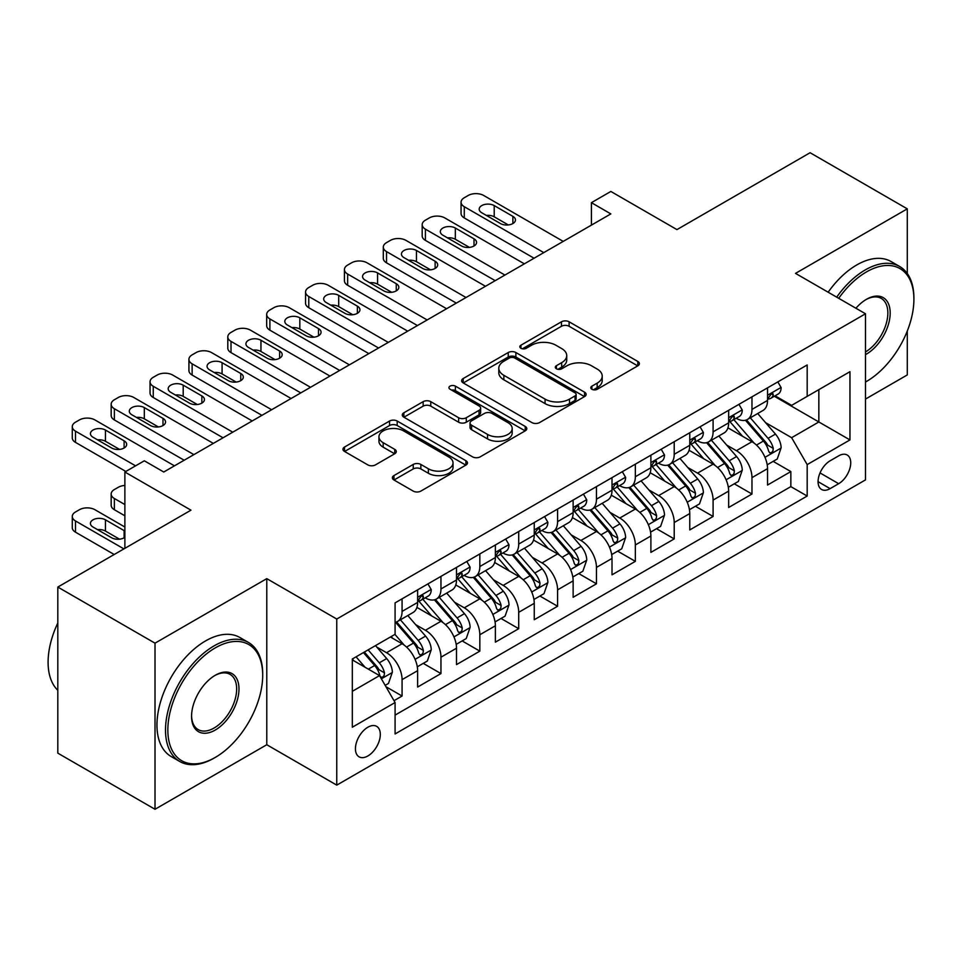 <?xml version="1.0" encoding="UTF-8"?>
<svg xmlns="http://www.w3.org/2000/svg" width="962" height="962" viewBox="0 0 962 962"><rect width="100%" height="100%" fill="white"/><g stroke="black" fill="none" stroke-linecap="round" stroke-linejoin="round"><path stroke-width="1.44" d="M591.907 389.261A3.776 2.177 0 0 0 597.258 389.261L637.794 365.849A5.399 3.114 0 0 0 639.381 363.648A5.399 3.114 0 0 0 637.794 361.447L569.107 321.789A5.399 3.114 0 0 0 561.471 321.789L520.935 345.202A3.776 2.177 0 0 0 519.829 346.741A3.776 2.177 0 0 0 520.935 348.28A3.776 2.177 0 0 0 526.274 348.28L531.517 345.25A17.268 9.969 0 0 1 555.94 345.25L561.664 348.557A17.268 9.969 0 0 1 566.726 355.603A17.268 9.969 0 0 1 561.664 362.662L556.421 365.692A3.776 2.177 0 0 0 555.314 367.231A3.776 2.177 0 0 0 556.421 368.771A3.776 2.177 0 0 0 561.76 368.771L567.015 365.74A17.268 9.969 0 0 1 591.438 365.74L597.161 369.047A17.268 9.969 0 0 1 602.212 376.094A17.268 9.969 0 0 1 597.161 383.153L591.907 386.171A3.776 2.177 0 0 0 590.8 387.722A3.776 2.177 0 0 0 591.907 389.261L591.907 386.171M367.869 755.964A17.593 10.161 120 0 0 379.365 740.451A17.593 10.161 120 0 0 376.659 726.358A17.593 10.161 120 0 0 367.869 727.224A17.593 10.161 120 0 0 356.373 742.736A17.593 10.161 120 0 0 359.067 756.829A17.593 10.161 120 0 0 367.869 755.964M393.951 475.577A5.399 3.114 0 0 0 392.376 477.777A5.399 3.114 0 0 0 393.951 479.978L413.227 491.101A5.399 3.114 0 0 0 420.851 491.101L465.885 465.103A5.399 3.114 0 0 0 467.46 462.902A5.399 3.114 0 0 0 465.885 460.702L397.198 421.043A5.399 3.114 0 0 0 389.562 421.043L344.528 447.041A5.399 3.114 0 0 0 342.953 449.242A5.399 3.114 0 0 0 344.528 451.443L367.809 464.887A5.399 3.114 0 0 0 375.445 464.887L394.709 453.763A5.399 3.114 0 0 0 396.296 451.551A5.399 3.114 0 0 0 394.709 449.35L383.165 442.688A14.442 8.333 0 0 1 378.944 436.796A14.442 8.333 0 0 1 387.854 429.1A14.442 8.333 0 0 1 403.583 430.904L448.809 457.01A14.442 8.333 0 0 1 453.03 462.902A14.442 8.333 0 0 1 444.119 470.598A14.442 8.333 0 0 1 428.391 468.795L420.851 464.442A5.399 3.114 0 0 0 413.227 464.442L393.951 475.577L393.951 479.978M907.286 273.521L907.286 208.85L810.1 152.73L676.947 229.605L610.846 191.45L591.414 202.669L610.846 213.901L163.756 472.017L144.324 460.798L124.88 472.017L124.88 548.34M155.014 643.169L155.014 809.27L266.787 744.732L266.787 578.643L155.014 643.169L57.816 587.06L190.969 510.173L124.88 472.017M266.787 578.643L336.76 619.035L865.499 313.78L865.499 479.882L336.76 785.136L336.76 619.035M907.286 208.85L795.514 273.376L865.499 313.78M531.902 422.583A5.399 3.114 0 0 0 539.538 422.583L584.559 396.584A5.399 3.114 0 0 0 586.147 394.384A5.399 3.114 0 0 0 584.559 392.183L515.872 352.525A5.399 3.114 0 0 0 508.237 352.525L463.215 378.523A5.399 3.114 0 0 0 461.628 380.724A5.399 3.114 0 0 0 463.215 382.924L531.902 422.583M451.563 390.079A3.776 2.177 0 0 1 455.387 390.608L455.387 386.123L525.228 426.443A5.399 3.114 0 0 1 526.803 428.643A5.399 3.114 0 0 1 525.228 430.844L480.194 456.842A5.399 3.114 0 0 1 472.558 456.842L403.872 417.183L403.872 412.782A5.399 3.114 0 0 0 402.296 414.983A5.399 3.114 0 0 0 403.872 417.183M403.872 412.782L423.148 401.659A5.399 3.114 0 0 1 430.772 401.659L458.633 417.736A5.399 3.114 0 0 0 466.269 417.736L479.052 410.353A5.399 3.114 0 0 0 480.627 408.153A5.399 3.114 0 0 0 479.052 405.952L450.048 389.201A3.776 2.177 0 0 1 448.941 387.662A3.776 2.177 0 0 1 451.274 385.654A3.776 2.177 0 0 1 455.387 386.123M155.014 809.27L57.816 753.15L57.816 587.06M865.499 399.074L907.286 374.94L907.286 331M394.011 700.685L402.08 696.031L385.942 686.712M376.767 647.077L386.532 652.705A21.994 12.698 60 0 1 402.08 679.641L417.628 670.67L417.628 687.048L440.957 673.58L423.268 663.371M415.644 624.627L425.408 630.266A21.994 12.698 60 0 1 440.957 657.202L456.505 648.22L456.505 664.61L479.834 651.142L462.145 640.92M454.521 602.188L464.285 607.816A21.994 12.698 60 0 1 479.834 634.752L495.382 625.781L495.382 642.159L518.71 628.691L501.022 618.482M493.398 579.737L503.162 585.377A21.994 12.698 60 0 1 518.71 612.313L534.259 603.33L534.259 619.72L557.587 606.252L539.898 596.031M532.275 557.287L542.039 562.926A21.994 12.698 60 0 1 557.587 589.862L573.136 580.88L573.136 597.27L596.464 583.802L578.775 573.592M571.151 534.848L580.916 540.476A21.994 12.698 60 0 1 596.464 567.412L612.012 558.441L612.012 574.819L635.341 561.351L617.652 551.142M610.028 512.397L619.793 518.037A21.994 12.698 60 0 1 635.341 544.973L650.889 535.99L650.889 552.38L674.218 538.912L656.529 528.703M648.905 489.959L658.669 495.586A21.994 12.698 60 0 1 674.218 522.522L689.766 513.552L689.766 529.93L713.095 516.462L695.406 506.252M687.782 467.508L697.546 473.148A21.994 12.698 60 0 1 713.095 500.084L728.655 491.101L728.655 507.491L751.971 494.023L751.971 477.633A21.994 12.698 -120 0 0 736.423 450.697L726.659 445.057M734.283 483.802L751.971 494.023M417.628 670.67A21.994 12.698 -120 0 0 402.08 643.734L390.416 637M456.505 648.22A21.994 12.698 -120 0 0 440.957 621.284L416.919 607.407M495.382 625.781A21.994 12.698 -120 0 0 479.834 598.845L455.796 584.956M534.259 603.33A21.994 12.698 -120 0 0 518.71 576.394L494.672 562.517M573.136 580.88A21.994 12.698 -120 0 0 557.587 553.944L533.549 540.067M612.012 558.441A21.994 12.698 -120 0 0 596.464 531.505L572.426 517.616M650.889 535.99A21.994 12.698 -120 0 0 635.341 509.054L611.303 495.177M689.766 513.552A21.994 12.698 -120 0 0 674.218 486.616L650.18 472.727M728.655 491.101A21.994 12.698 -120 0 0 713.095 464.165L689.057 450.288M838.672 455.856L830.122 460.798A17.039 9.836 120 0 0 818.987 475.817A17.039 9.836 120 0 0 821.596 489.478A17.039 9.836 120 0 0 830.122 488.636L838.672 483.694A17.039 9.836 120 0 0 849.807 468.674A17.039 9.836 120 0 0 847.197 455.014A17.039 9.836 120 0 0 838.672 455.856M352.32 691.317L379.533 675.601L395.081 702.537L395.081 733.958L807.178 496.043L807.178 464.61L791.63 437.686L765.536 422.619M395.081 702.537L352.32 727.224L352.32 658.994L395.081 634.307L395.081 602.873L807.178 364.959L807.178 396.38L849.951 371.693L849.951 439.923L807.178 464.61M425.204 597.823L425.408 597.943A21.994 12.698 60 0 0 436.399 599.025L451.948 590.055A21.994 12.698 -120 0 0 456.505 579.99L456.505 567.412M464.081 575.384L464.285 575.492A21.994 12.698 60 0 0 475.276 576.587L490.824 567.604A21.994 12.698 -120 0 0 495.382 557.539L495.382 544.973M502.958 552.934L503.162 553.054A21.994 12.698 60 0 0 514.153 554.136L529.701 545.165A21.994 12.698 -120 0 0 534.259 535.088L534.259 522.522M541.834 530.483L542.039 530.603A21.994 12.698 60 0 0 553.03 531.697L568.59 522.715A21.994 12.698 -120 0 0 573.136 512.65L573.136 500.084M580.711 508.044L580.916 508.164A21.994 12.698 60 0 0 591.907 509.247L607.467 500.264A21.994 12.698 -120 0 0 612.012 490.199L612.012 477.633M619.588 485.594L619.793 485.714A21.994 12.698 60 0 0 630.783 486.808L646.344 477.825A21.994 12.698 -120 0 0 650.889 467.76L650.889 455.182M658.465 463.155L658.669 463.263A21.994 12.698 60 0 0 669.66 464.357L685.221 455.375A21.994 12.698 -120 0 0 689.766 445.31L689.766 432.744M697.342 440.704L697.546 440.824A21.994 12.698 60 0 0 708.549 441.907L724.097 432.936A21.994 12.698 -120 0 0 728.655 422.871L728.655 410.293M395.081 715.115L790.848 486.616L790.848 471.572L767.532 485.04L767.532 468.65A21.994 12.698 -120 0 0 751.971 441.714L727.933 427.837M736.219 418.254L736.423 418.374A21.994 12.698 -120 0 0 747.426 419.468A21.994 12.698 -120 0 0 751.971 409.403L751.971 396.825M747.426 419.468L762.974 410.485A21.994 12.698 -120 0 0 767.532 400.42L767.532 387.854M402.08 598.833L402.08 611.411A21.994 12.698 60 0 1 397.522 621.476A21.994 12.698 60 0 1 395.081 622.366M397.522 621.476L413.071 612.493A21.994 12.698 -120 0 0 417.628 602.428L417.628 589.862M440.957 576.394L440.957 588.96A21.994 12.698 60 0 1 436.399 599.025M479.834 553.944L479.834 566.522A21.994 12.698 60 0 1 475.276 576.587M518.71 531.505L518.71 544.071A21.994 12.698 60 0 1 514.153 554.136M557.587 509.054L557.587 521.62A21.994 12.698 60 0 1 553.03 531.697M596.464 486.616L596.464 499.182A21.994 12.698 60 0 1 591.907 509.247M635.341 464.165L635.341 476.731A21.994 12.698 60 0 1 630.783 486.808M674.218 441.714L674.218 454.292A21.994 12.698 60 0 1 669.66 464.357M713.095 419.276L713.095 431.842A21.994 12.698 60 0 1 708.549 441.907M713.095 500.084L713.095 516.462M674.218 522.522L674.218 538.912M635.341 544.973L635.341 561.351M596.464 567.412L596.464 583.802M557.587 589.862L557.587 606.252M518.71 612.313L518.71 628.691M479.834 634.752L479.834 651.142M440.957 657.202L440.957 673.58M402.08 679.641L402.08 696.031M379.533 675.601L352.32 659.896M791.63 437.686L818.842 421.969L818.842 389.646L849.951 371.693M774.326 396.26L849.951 439.923M775.095 395.815L791.63 405.363L807.178 396.38M266.787 744.732L336.76 785.136M591.414 202.669L591.414 225.12M773.159 461.363L790.848 471.572M790.848 486.616L807.178 496.043M593.422 389.79L597.161 387.638A17.268 9.969 0 0 0 602.212 380.591L602.212 376.094M566.726 355.603L566.726 360.101A17.268 9.969 0 0 1 561.664 367.147L557.936 369.3M637.722 365.897L569.107 326.274A5.399 3.114 0 0 0 561.471 326.274L522.438 348.809M584.487 396.633L515.872 357.01A5.399 3.114 0 0 0 508.237 357.01L463.287 382.972M575.023 395.923A3.776 2.177 0 0 0 576.13 394.384A3.776 2.177 0 0 0 575.023 392.845L514.73 358.032A3.776 2.177 0 0 0 509.391 358.032L503.86 361.231A17.268 9.969 0 0 0 498.797 368.278A17.268 9.969 0 0 0 503.86 375.324L545.069 399.122A17.268 9.969 0 0 0 569.492 399.122L575.023 395.923L575.023 400.42A3.776 2.177 0 0 0 576.13 398.869L576.13 394.384M498.797 368.278L498.797 372.763A17.268 9.969 0 0 0 503.86 379.81L503.86 375.324M575.023 400.42L569.492 403.607A17.268 9.969 0 0 1 545.069 403.607L503.86 379.81M403.944 417.231L423.148 406.144L423.148 401.659M480.627 408.153L480.627 412.638A5.399 3.114 0 0 1 479.052 414.85L466.269 422.222A5.399 3.114 0 0 1 458.633 422.222L430.772 406.144A5.399 3.114 0 0 0 423.148 406.144M455.387 390.608L525.156 430.892M487.542 434.427A14.442 8.333 0 0 0 503.27 436.231A14.442 8.333 0 0 0 512.181 428.535A14.442 8.333 0 0 0 507.96 422.643L492.027 413.444A5.399 3.114 0 0 0 484.391 413.444L471.608 420.827A5.399 3.114 0 0 0 470.033 423.027A5.399 3.114 0 0 0 471.608 425.228L487.542 434.427L487.542 438.912A14.442 8.333 0 0 0 503.27 440.728A14.442 8.333 0 0 0 512.181 433.02L512.181 428.535M470.033 423.027L470.033 427.513A5.399 3.114 0 0 0 471.608 429.713L471.608 425.228M487.542 438.912L471.608 429.713M453.03 462.902L453.03 467.388A14.442 8.333 0 0 1 444.119 475.096A14.442 8.333 0 0 1 428.391 473.28L420.851 468.939A5.399 3.114 0 0 0 413.227 468.939L394.023 480.014M378.944 436.796L378.944 441.281A14.442 8.333 0 0 0 383.165 447.174L383.165 442.688M394.636 453.799L383.165 447.174M465.812 465.151L397.198 425.529A5.399 3.114 0 0 0 389.562 425.529L344.6 451.491M767.195 464.802L777.248 459.006L781.132 447.775A14.574 8.417 -120 0 0 775.456 434.102L757.695 413.528M754.136 443.145L733.838 419.636M742.58 436.303L730.795 422.655A34.909 20.154 -120 0 0 729.713 421.44M745.442 420.262L763.407 441.053A14.574 8.417 60 0 1 768.602 451.094L769.66 452.825L771.632 452.549L772.943 450.937L773.268 448.4A14.574 8.417 -120 0 0 768.073 438.359L750.312 417.797M746.5 419.913L765.8 442.267A7.419 4.281 60 0 1 767.676 445.165L773.268 448.4M543.783 252.609L464.285 206.71A10.991 6.349 -0 0 1 461.063 202.224A10.991 6.349 -0 0 1 464.285 197.739L468.169 195.49A10.991 6.349 -0 0 1 483.718 195.49L563.227 241.39M461.063 202.224L461.063 213.444A10.991 6.349 180 0 0 464.285 217.941L534.066 258.225M777.825 381.902L781.132 387.626A14.574 8.417 60 0 1 778.114 394.071L770.73 398.34A14.574 8.417 -120 0 0 773.268 394.985L772.955 393.686L771.139 394.047L768.602 397.679A14.574 8.417 60 0 1 767.532 399.747M481.782 212.77A8.802 5.075 180 0 1 479.196 209.187A8.802 5.075 180 0 1 484.632 204.485A8.802 5.075 180 0 1 494.215 205.591L512.878 216.366A8.802 5.075 180 0 1 515.452 219.961A8.802 5.075 180 0 1 510.028 224.651A8.802 5.075 180 0 1 500.444 223.545L481.782 212.77M768.013 399.014L768.073 399.014A14.574 8.417 -120 0 0 770.73 398.34M486.351 215.416A8.802 5.075 180 0 1 494.215 216.811L508.309 224.94M865.499 381.998A67.075 38.733 120 0 0 866.473 381.457L866.473 381.457A67.075 38.733 120 0 0 913.9 299.302A67.075 38.733 120 0 0 866.473 271.921A67.075 38.733 120 0 0 838.708 298.316M866.473 381.457L865.499 382.01L866.473 381.457M836.699 297.15A68.723 39.682 -60 0 1 865.307 269.901A68.723 39.682 -60 0 1 899.662 266.498A68.723 39.682 -60 0 1 913.9 297.955L913.9 299.302M855.915 308.249A33.538 19.36 -60 0 1 866.473 299.302A33.538 19.36 -60 0 1 890.187 312.999A33.538 19.36 -60 0 1 866.473 354.076A33.538 19.36 -60 0 1 865.499 354.605M828.15 292.22A68.723 39.682 -60 0 1 856.745 264.959A68.723 39.682 -60 0 1 891.113 261.556L899.662 266.498M865.499 351.936A31.89 18.41 120 0 0 886.17 323.821A31.89 18.41 120 0 0 881.252 298.4A31.89 18.41 120 0 0 865.884 299.651M214.105 758.092L215.272 757.419A67.075 38.733 120 0 0 262.698 675.264A67.075 38.733 120 0 0 215.272 647.883A67.075 38.733 120 0 0 167.845 730.038A67.075 38.733 120 0 0 215.272 757.419L214.105 758.092A68.723 39.682 -60 0 1 179.75 761.495A68.723 39.682 -60 0 1 169.204 706.421A68.723 39.682 -60 0 1 214.105 645.863A68.723 39.682 -60 0 1 248.473 642.46A68.723 39.682 -60 0 1 262.698 673.917L262.698 675.264M215.272 730.038A33.538 19.36 -60 0 1 191.558 716.341A33.538 19.36 -60 0 1 215.272 675.264L215.272 675.264A33.538 19.36 -60 0 1 238.985 688.96A33.538 19.36 -60 0 1 215.272 730.038M191.57 715.656A31.89 18.41 120 0 0 198.16 729.593A31.89 18.41 120 0 0 214.105 728.018A31.89 18.41 120 0 0 234.944 699.915A31.89 18.41 120 0 0 230.05 674.362A31.89 18.41 120 0 0 214.682 675.613M179.75 761.495L171.188 756.553A68.723 39.682 -60 0 1 160.654 701.49A68.723 39.682 -60 0 1 205.555 640.92A68.723 39.682 -60 0 1 239.911 637.517L248.473 642.46M57.816 690.307A68.723 39.682 -60 0 1 57.816 622.967M728.318 487.253L738.371 481.445L742.255 470.226A14.574 8.417 -120 0 0 736.579 456.541L718.818 435.978M715.259 465.584L694.961 442.087M703.703 458.742L691.918 445.105A34.909 20.154 -120 0 0 690.836 443.891M706.565 442.7L724.53 463.504A14.574 8.417 60 0 1 729.725 473.544L730.783 475.264L732.755 474.987L734.066 473.388L734.391 470.851A14.574 8.417 -120 0 0 729.196 460.81L711.435 440.247M707.623 442.364L726.923 464.718A7.419 4.281 60 0 1 728.799 467.616L734.391 470.851M689.441 509.692L699.494 503.896L703.378 492.676A14.574 8.417 -120 0 0 697.703 478.992L679.942 458.429M676.382 488.035L656.084 464.526M664.826 481.192L653.042 467.544A34.909 20.154 -120 0 0 651.959 466.329M667.688 465.151L685.653 485.954A14.574 8.417 60 0 1 690.848 495.983L691.906 497.715L693.879 497.438L695.189 495.839L695.514 493.29A14.574 8.417 -120 0 0 690.319 483.261L672.558 462.686M668.746 464.802L688.046 487.157A7.419 4.281 60 0 1 689.922 490.067L695.514 493.29M650.565 532.142L660.617 526.346L664.501 515.115A14.574 8.417 -120 0 0 658.826 501.442L641.065 480.868M637.505 510.473L617.207 486.976M625.949 503.631L614.165 489.995A34.909 20.154 -120 0 0 613.083 488.78M628.811 487.59L646.777 508.393A14.574 8.417 60 0 1 651.971 518.434L653.03 520.153L655.002 519.877L656.312 518.277L656.637 515.74A14.574 8.417 -120 0 0 651.442 505.699L633.681 485.137M629.869 487.253L649.17 509.607A7.419 4.281 60 0 1 651.046 512.505L656.637 515.74M611.688 554.581L621.741 548.785L625.625 537.566A14.574 8.417 -120 0 0 619.949 523.881L602.188 503.318M598.629 532.924L578.33 509.415M587.073 526.082L575.288 512.433A34.909 20.154 -120 0 0 574.206 511.219M589.934 510.04L607.9 530.844A14.574 8.417 60 0 1 613.095 540.872L614.153 542.604L616.125 542.327L617.436 540.728L617.76 538.179A14.574 8.417 -120 0 0 612.566 528.15L594.805 507.575M590.981 509.704L610.293 532.046A7.419 4.281 60 0 1 612.157 534.956L617.76 538.179M504.906 275.06L425.408 229.16A10.991 6.349 -0 0 1 422.186 224.675A10.991 6.349 -0 0 1 425.408 220.178L429.292 217.941A10.991 6.349 -0 0 1 444.841 217.941L524.35 263.841M422.186 224.675L422.186 235.894A10.991 6.349 180 0 0 425.408 240.38L495.189 280.676M738.948 404.353L742.255 410.065A14.574 8.417 60 0 1 739.237 416.522L731.854 420.779A14.574 8.417 -120 0 0 734.391 417.424L734.078 416.137L732.262 416.498L729.725 420.117A14.574 8.417 60 0 1 728.655 422.198M442.905 235.221A8.802 5.075 180 0 1 440.319 231.626A8.802 5.075 180 0 1 445.755 226.936A8.802 5.075 180 0 1 455.339 228.042L474.001 238.816A8.802 5.075 180 0 1 476.575 242.4A8.802 5.075 180 0 1 471.152 247.09A8.802 5.075 180 0 1 461.556 245.995L442.905 235.221M729.136 421.464L729.196 421.464A14.574 8.417 -120 0 0 731.854 420.779M447.474 237.867A8.802 5.075 180 0 1 455.339 239.261L469.42 247.39M466.029 297.511L386.532 251.599A10.991 6.349 -0 0 1 383.309 247.114A10.991 6.349 -0 0 1 386.532 242.628L390.416 240.38A10.991 6.349 -0 0 1 405.964 240.38L485.473 286.279M383.309 247.114L383.309 258.333A10.991 6.349 180 0 0 386.532 262.83L456.313 303.114M700.071 426.791L703.378 432.515A14.574 8.417 60 0 1 700.36 438.961L692.977 443.229A14.574 8.417 -120 0 0 695.514 439.874L695.201 438.576L693.386 438.937L690.848 442.568A14.574 8.417 60 0 1 689.766 444.636M404.028 257.66A8.802 5.075 180 0 1 401.443 254.076A8.802 5.075 180 0 1 406.878 249.386A8.802 5.075 180 0 1 416.462 250.481L435.125 261.255A8.802 5.075 180 0 1 437.698 264.851A8.802 5.075 180 0 1 432.275 269.54A8.802 5.075 180 0 1 422.679 268.434L404.028 257.66M690.259 443.915L690.319 443.915A14.574 8.417 -120 0 0 692.977 443.229M408.597 260.305A8.802 5.075 180 0 1 416.462 261.7L430.543 269.841M427.152 319.949L347.655 274.05A10.991 6.349 -0 0 1 344.432 269.564A10.991 6.349 -0 0 1 347.655 265.067L351.539 262.83A10.991 6.349 -0 0 1 367.087 262.83L446.596 308.73M344.432 269.564L344.432 280.784A10.991 6.349 180 0 0 347.655 285.269L417.436 325.565M661.195 449.242L664.501 454.966A14.574 8.417 60 0 1 661.483 461.411L654.1 465.668A14.574 8.417 -120 0 0 656.637 462.313L656.324 461.026L654.509 461.387L651.971 465.007A14.574 8.417 60 0 1 650.889 467.087M365.151 280.11A8.802 5.075 180 0 1 362.566 276.515A8.802 5.075 180 0 1 368.001 271.825A8.802 5.075 180 0 1 377.585 272.931L396.248 283.706A8.802 5.075 180 0 1 398.821 287.289A8.802 5.075 180 0 1 393.398 291.991A8.802 5.075 180 0 1 383.802 290.885L365.151 280.11M651.382 466.354L651.442 466.354A14.574 8.417 -120 0 0 654.1 465.668M369.721 282.756A8.802 5.075 180 0 1 377.585 284.151L391.666 292.28M388.275 342.4L308.778 296.5A10.991 6.349 -0 0 1 305.555 292.003A10.991 6.349 -0 0 1 308.778 287.518L312.662 285.269A10.991 6.349 -0 0 1 328.21 285.269L407.72 331.168M305.555 292.003L305.555 303.234A10.991 6.349 180 0 0 308.778 307.72L378.559 348.003M622.318 471.681L625.625 477.405A14.574 8.417 60 0 1 622.606 483.85L615.223 488.119A14.574 8.417 -120 0 0 617.76 484.764L617.448 483.465L615.632 483.838L613.095 487.457A14.574 8.417 60 0 1 612.012 489.526M326.262 302.561A8.802 5.075 180 0 1 323.689 298.966A8.802 5.075 180 0 1 329.124 294.276A8.802 5.075 180 0 1 338.708 295.37L357.371 306.144A8.802 5.075 180 0 1 359.944 309.74A8.802 5.075 180 0 1 354.521 314.43A8.802 5.075 180 0 1 344.925 313.335L326.262 302.561M612.505 488.804L612.566 488.804A14.574 8.417 -120 0 0 615.223 488.119M330.844 305.195A8.802 5.075 180 0 1 338.708 306.601L352.789 314.73M572.811 577.032L582.864 571.236L586.748 560.004A14.574 8.417 -120 0 0 581.072 546.332L563.311 525.757M559.752 555.375L539.442 531.866M548.196 548.52L536.411 534.884A34.909 20.154 -120 0 0 535.329 533.669M551.058 532.479L569.023 553.282A14.574 8.417 60 0 1 574.218 563.323L575.276 565.055L577.248 564.778L578.559 563.167L578.883 560.63A14.574 8.417 -120 0 0 573.689 550.589L555.916 530.026M552.104 532.142L571.416 554.497A7.419 4.281 60 0 1 573.28 557.395L578.883 560.63M349.398 364.838L269.901 318.939A10.991 6.349 -0 0 1 266.678 314.454A10.991 6.349 -0 0 1 269.901 309.968L273.785 307.72A10.991 6.349 -0 0 1 289.334 307.72L368.843 353.619M266.678 314.454L266.678 325.673A10.991 6.349 180 0 0 269.901 330.17L339.682 370.454M583.441 494.131L586.748 499.855A14.574 8.417 60 0 1 583.73 506.301L576.346 510.569A14.574 8.417 -120 0 0 578.883 507.202L578.571 505.916L576.755 506.277L574.218 509.896A14.574 8.417 60 0 1 573.136 511.976M287.385 325A8.802 5.075 180 0 1 284.812 321.416A8.802 5.075 180 0 1 290.247 316.714A8.802 5.075 180 0 1 299.831 317.821L318.494 328.595A8.802 5.075 180 0 1 321.067 332.179A8.802 5.075 180 0 1 315.644 336.88A8.802 5.075 180 0 1 306.048 335.774L287.385 325M573.629 511.243L573.689 511.243A14.574 8.417 -120 0 0 576.346 510.569M291.967 327.645A8.802 5.075 180 0 1 299.831 329.04L313.913 337.169M533.934 599.482L543.987 593.674L547.871 582.455A14.574 8.417 -120 0 0 542.195 568.77L524.434 548.208M520.875 577.813L500.565 554.316M509.319 570.971L497.534 557.335A34.909 20.154 -120 0 0 496.452 556.108M512.181 554.93L530.146 575.733A14.574 8.417 60 0 1 535.341 585.774L536.399 587.493L538.359 587.217L539.682 585.617L540.007 583.08A14.574 8.417 -120 0 0 534.812 573.039L517.039 552.477M513.227 554.593L532.539 576.947A7.419 4.281 60 0 1 534.403 579.845L540.007 583.08M310.522 387.289L231.012 341.39A10.991 6.349 -0 0 1 227.802 336.892A10.991 6.349 -0 0 1 231.012 332.407L234.908 330.158A10.991 6.349 -0 0 1 250.457 330.158L329.966 376.07M227.802 336.892L227.802 348.124A10.991 6.349 180 0 0 231.012 352.609L300.805 392.905M544.564 516.57L547.871 522.294A14.574 8.417 60 0 1 544.853 528.739L537.469 533.008A14.574 8.417 -120 0 0 540.007 529.653L539.694 528.366L537.878 528.727L535.341 532.347A14.574 8.417 60 0 1 534.259 534.415M248.509 347.45A8.802 5.075 180 0 1 245.935 343.855A8.802 5.075 180 0 1 251.371 339.165A8.802 5.075 180 0 1 260.955 340.259L279.617 351.034A8.802 5.075 180 0 1 282.191 354.629A8.802 5.075 180 0 1 276.755 359.319A8.802 5.075 180 0 1 267.171 358.225L248.509 347.45M534.752 533.694L534.812 533.694A14.574 8.417 -120 0 0 537.469 533.008M253.09 350.084A8.802 5.075 180 0 1 260.955 351.491L275.036 359.62M495.057 621.921L505.098 616.125L508.994 604.894A14.574 8.417 -120 0 0 503.318 591.221L485.557 570.658M481.998 600.264L461.688 576.755M470.442 593.422L458.658 579.773A34.909 20.154 -120 0 0 457.575 578.559M473.292 577.38L491.269 598.172A14.574 8.417 60 0 1 496.464 608.212L497.522 609.944L499.482 609.667L500.805 608.068L501.13 605.519A14.574 8.417 -120 0 0 495.935 595.478L478.162 574.915M474.35 577.032L493.662 599.386A7.419 4.281 60 0 1 495.526 602.296L501.13 605.519M271.645 409.74L192.135 363.828A10.991 6.349 -0 0 1 188.925 359.343A10.991 6.349 -0 0 1 192.135 354.858L196.032 352.609A10.991 6.349 -0 0 1 211.58 352.609L291.089 398.508M188.925 359.343L188.925 370.562A10.991 6.349 180 0 0 192.135 375.06L261.929 415.343M505.687 539.021L508.994 544.745A14.574 8.417 60 0 1 505.976 551.19L498.593 555.459A14.574 8.417 -120 0 0 501.13 552.104L500.817 550.805L499.001 551.166L496.464 554.797A14.574 8.417 60 0 1 495.382 556.866M209.632 369.889A8.802 5.075 180 0 1 207.058 366.306A8.802 5.075 180 0 1 212.494 361.604A8.802 5.075 180 0 1 222.078 362.71L240.74 373.484A8.802 5.075 180 0 1 243.314 377.08A8.802 5.075 180 0 1 237.879 381.77A8.802 5.075 180 0 1 228.295 380.663L209.632 369.889M495.875 556.132L495.935 556.132A14.574 8.417 -120 0 0 498.593 555.459M214.213 372.534A8.802 5.075 180 0 1 222.078 373.929L236.159 382.07M456.18 644.372L466.221 638.564L470.117 627.344A14.574 8.417 -120 0 0 464.442 613.66L446.681 593.097M443.121 622.703L422.811 599.206M431.565 615.86L419.781 602.224A34.909 20.154 -120 0 0 418.698 601.01M434.415 599.819L452.393 620.622A14.574 8.417 60 0 1 457.587 630.663L458.646 632.383L460.606 632.106L461.928 630.507L462.241 627.97A14.574 8.417 -120 0 0 457.058 617.929L439.285 597.366M435.473 599.482L454.785 621.837A7.419 4.281 60 0 1 456.649 624.735L462.241 627.97M232.768 432.178L153.259 386.279A10.991 6.349 -0 0 1 150.048 381.794A10.991 6.349 -0 0 1 153.259 377.296L157.155 375.06A10.991 6.349 -0 0 1 172.703 375.06L252.2 420.959M150.048 381.794L150.048 393.013A10.991 6.349 180 0 0 153.259 397.498L223.052 437.794M466.81 561.471L470.117 567.195A14.574 8.417 60 0 1 467.099 573.641L459.716 577.897A14.574 8.417 -120 0 0 462.241 574.542L461.94 573.256L460.125 573.617L457.587 577.236A14.574 8.417 60 0 1 456.505 579.316M170.755 392.34A8.802 5.075 180 0 1 168.182 388.744A8.802 5.075 180 0 1 173.617 384.054A8.802 5.075 180 0 1 183.201 385.161L201.864 395.935A8.802 5.075 180 0 1 204.437 399.519A8.802 5.075 180 0 1 199.002 404.208A8.802 5.075 180 0 1 189.418 403.114L170.755 392.34M456.998 578.583L457.058 578.583A14.574 8.417 -120 0 0 459.716 577.897M175.337 394.985A8.802 5.075 180 0 1 183.201 396.38L197.282 404.509M417.304 666.81L427.344 661.014L431.241 649.795A14.574 8.417 -120 0 0 425.565 636.11L407.804 615.548M404.244 645.153L394.937 634.391M124.88 504.569L114.382 498.508L114.382 509.728A10.991 6.349 180 0 1 111.171 505.242L111.171 494.023A10.991 6.349 -0 0 0 114.382 498.508M124.88 515.788L114.382 509.728M392.688 638.311L391.173 636.555M395.538 622.27L413.504 643.073A14.574 8.417 60 0 1 418.698 653.102L419.769 654.833L421.729 654.557L423.052 652.957L423.364 650.408A14.574 8.417 -120 0 0 418.169 640.379L400.408 619.805M396.597 621.933L415.909 644.275A7.419 4.281 60 0 1 417.773 647.186L423.364 650.408M124.88 485.461A10.991 6.349 -0 0 0 118.278 487.289L114.382 489.526A10.991 6.349 -0 0 0 111.171 494.023M193.891 454.629L114.382 408.73A10.991 6.349 -0 0 1 111.171 404.232A10.991 6.349 -0 0 1 114.382 399.747L118.278 397.498A10.991 6.349 -0 0 1 133.826 397.498L213.323 443.398M111.171 404.232L111.171 415.464A10.991 6.349 180 0 0 114.382 419.949L184.175 460.233M427.934 583.91L431.241 589.634A14.574 8.417 60 0 1 428.222 596.079L420.827 600.348A14.574 8.417 -120 0 0 423.364 596.993L423.064 595.694L421.236 596.055L418.698 599.687A14.574 8.417 60 0 1 417.628 601.755M131.878 414.79A8.802 5.075 180 0 1 129.305 411.195A8.802 5.075 180 0 1 134.74 406.505A8.802 5.075 180 0 1 144.324 407.599L162.987 418.374A8.802 5.075 180 0 1 165.56 421.969A8.802 5.075 180 0 1 160.125 426.659A8.802 5.075 180 0 1 150.541 425.553L131.878 414.79M418.121 601.034L418.169 601.034A14.574 8.417 -120 0 0 420.827 600.348M136.46 417.424A8.802 5.075 180 0 1 144.324 418.831L158.405 426.96M385.173 685.365L388.468 683.465L392.352 672.234A14.574 8.417 -120 0 0 386.688 658.561L375.505 645.61M123.906 548.893L75.505 520.959A10.991 6.349 -0 0 1 72.282 516.462A10.991 6.349 -0 0 1 75.505 511.976L79.401 509.728A10.991 6.349 -0 0 1 94.949 509.728L124.88 527.02M365.067 667.255L356.06 656.83M114.189 554.509L75.505 532.178A10.991 6.349 180 0 1 72.282 527.693L72.282 516.462M353.812 660.75L352.32 659.03M119.528 539.189L105.447 531.06A8.802 5.075 -0 0 0 97.583 529.653M363.444 652.561L374.627 665.512A14.574 8.417 60 0 1 379.822 675.552L380.892 677.284L382.852 676.995L384.175 675.396L384.487 672.859A14.574 8.417 -120 0 0 379.293 662.818L368.109 649.867M364.345 652.044L377.032 666.726A7.419 4.281 60 0 1 378.896 669.624L384.487 672.859M124.88 531.12A8.802 5.075 -0 0 0 124.11 530.603L105.447 519.829A8.802 5.075 -0 0 0 95.863 518.734A8.802 5.075 -0 0 0 90.428 523.424A8.802 5.075 -0 0 0 93.001 527.02L111.664 537.794A8.802 5.075 -0 0 0 124.88 537.277M135.57 465.848L75.505 431.168A10.991 6.349 -0 0 1 72.282 426.683A10.991 6.349 -0 0 1 75.505 422.186L79.401 419.949A10.991 6.349 -0 0 1 94.949 419.949L174.447 465.848M72.282 426.683L72.282 437.902A10.991 6.349 180 0 0 75.505 442.388L125.854 471.464M93.001 437.229A8.802 5.075 180 0 1 90.428 433.634A8.802 5.075 180 0 1 95.863 428.944A8.802 5.075 180 0 1 105.447 430.05L124.11 440.824A8.802 5.075 180 0 1 126.683 444.408A8.802 5.075 180 0 1 121.248 449.11A8.802 5.075 180 0 1 111.664 448.003L93.001 437.229M97.583 439.874A8.802 5.075 180 0 1 105.447 441.269L119.528 449.398M386.532 652.705L402.08 643.734M425.408 630.266L440.957 621.284M464.285 607.816L479.834 598.845M503.162 585.377L518.71 576.394M542.039 562.926L557.587 553.944M580.916 540.476L596.464 531.505M619.793 518.037L635.341 509.054M658.669 495.586L674.218 486.616M697.546 473.148L713.095 464.165M736.423 450.697L751.971 441.714M751.971 409.403L767.532 400.42M402.08 611.411L417.628 602.428M440.957 588.96L456.505 579.99M479.834 566.522L495.382 557.539M518.71 544.071L534.259 535.088M557.587 521.62L573.136 512.65M596.464 499.182L612.012 490.199M635.341 476.731L650.889 467.76M674.218 454.292L689.766 445.31M713.095 431.842L728.655 422.871M751.971 477.633L767.532 468.65M820.033 472.931L838.672 483.694M818.073 481.673L830.122 488.636M597.161 387.638L597.161 383.153M556.421 368.771L556.421 365.692M561.664 367.147L561.664 362.662M520.935 348.28L520.935 345.202M561.471 326.274L561.471 321.789M569.107 326.274L569.107 321.789M637.794 365.849L637.794 361.447M463.215 382.924L463.215 378.523M508.237 357.01L508.237 352.525M515.872 357.01L515.872 352.525M584.559 396.584L584.559 392.183M545.069 403.607L545.069 399.122M569.492 403.607L569.492 399.122M430.772 406.144L430.772 401.659M458.633 422.222L458.633 417.736M466.269 422.222L466.269 417.736M479.052 414.85L479.052 410.353M525.228 430.844L525.228 426.443M413.227 468.939L413.227 464.442M420.851 468.939L420.851 464.442M428.391 473.28L428.391 468.795M394.709 453.763L394.709 449.35M344.528 451.443L344.528 447.041M389.562 425.529L389.562 421.043M397.198 425.529L397.198 421.043M465.885 465.103L465.885 460.702M764.982 457.335L781.036 448.064M768.073 438.359L775.456 434.102M756.457 445.069L763.407 441.053M464.285 217.941L464.285 206.71M781.036 387.458L767.532 395.262M494.215 205.591L494.215 216.811M512.878 216.366L512.878 223.545M771.38 393.891L773.268 394.985M726.106 479.773L742.159 470.502M729.196 460.81L736.579 456.541M717.58 467.52L724.53 463.504M687.229 502.224L703.282 492.953M690.319 483.261L697.703 478.992M678.703 489.959L685.653 485.954M648.34 524.675L664.405 515.404M651.442 505.699L658.826 501.442M639.826 512.409L646.777 508.393M609.463 547.113L625.528 537.842M612.566 528.15L619.949 523.881M600.949 534.848L607.9 530.844M425.408 240.38L425.408 229.16M742.159 409.908L728.655 417.7M455.339 228.042L455.339 239.261M474.001 238.816L474.001 245.995M732.503 416.342L734.391 417.424M386.532 262.83L386.532 251.599M703.282 432.347L689.766 440.151M416.462 250.481L416.462 261.7M435.125 261.255L435.125 268.434M693.626 438.78L695.514 439.874M347.655 285.269L347.655 274.05M664.405 454.798L650.889 462.59M377.585 272.931L377.585 284.151M396.248 283.706L396.248 290.885M654.749 461.231L656.637 462.313M308.778 307.72L308.778 296.5M625.528 477.236L612.012 485.04M338.708 295.37L338.708 306.601M357.371 306.144L357.371 313.335M615.872 483.682L617.76 484.764M570.586 569.564L586.652 560.293M573.689 550.589L581.072 546.332M562.073 557.299L569.023 553.282M269.901 330.17L269.901 318.939M586.652 499.687L573.136 507.491M299.831 317.821L299.831 329.04M318.494 328.595L318.494 335.774M576.996 506.12L578.883 507.202M531.709 592.003L547.775 582.731M534.812 573.039L542.195 568.77M523.196 579.749L530.146 575.733M231.012 352.609L231.012 341.39M547.775 522.125L534.259 529.93M260.955 340.259L260.955 351.491M279.617 351.034L279.617 358.225M538.119 528.571L540.007 529.653M492.833 614.453L508.898 605.182M495.935 595.478L503.318 591.221M484.319 602.188L491.269 598.172M192.135 375.06L192.135 363.828M508.898 544.576L495.382 552.38M222.078 362.71L222.078 373.929M240.74 373.484L240.74 380.663M499.242 551.01L501.13 552.104M453.956 636.904L470.021 627.621M457.058 617.929L464.442 613.66M445.442 624.639L452.393 620.622M153.259 397.498L153.259 386.279M470.021 567.027L456.505 574.819M183.201 385.161L183.201 396.38M201.864 395.935L201.864 403.114M460.365 573.46L462.241 574.542M415.079 659.343L431.144 650.072M418.169 640.379L425.565 636.11M406.565 647.077L413.504 643.073M114.382 419.949L114.382 408.73M431.144 589.465L417.628 597.27M144.324 407.599L144.324 418.831M162.987 418.374L162.987 425.553M421.488 595.899L423.364 596.993M75.505 520.959L75.505 532.178M381.373 678.799L392.268 672.522M379.293 662.818L386.688 658.561M368.338 669.143L374.627 665.512M105.447 531.06L105.447 519.829M124.11 537.794L124.11 530.603M75.505 442.388L75.505 431.168M105.447 430.05L105.447 441.269M124.11 440.824L124.11 448.003"/></g></svg>
